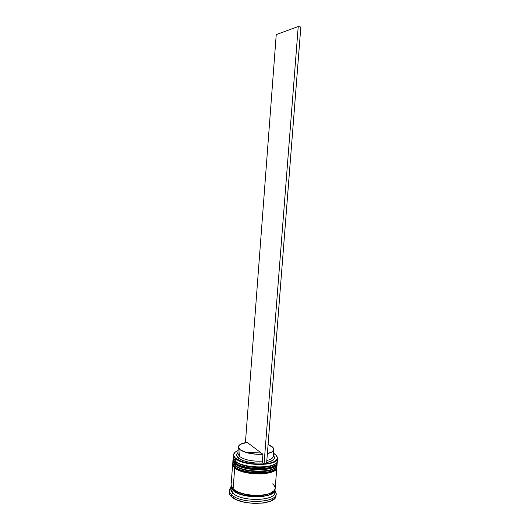 <?xml version="1.0" encoding="UTF-8"?>
<svg xmlns="http://www.w3.org/2000/svg" width="530" height="530" viewBox="0 0 530 530"><rect width="100%" height="100%" fill="white"/><g stroke="black" fill="none" stroke-linecap="round" stroke-linejoin="round"><path stroke-width="0.79" d="M233.326 454.959L235.128 452.189L233.359 454.694C233.147 455.985 233.823 457.284 235.386 458.596L233.326 454.959L233.147 457.377L235.91 461.782C242.694 468.228 269.743 469.64 275.136 463.863C272.413 466.705 261.542 468.421 252.148 467.182C243.084 465.625 237.672 463.829 235.91 461.782C242.694 468.228 269.743 469.64 275.136 463.863L271.592 465.81L264.974 467.274L252.459 467.221L240.938 464.552L238.076 463.227L234.883 460.769L235.91 461.782L234.876 460.769L235.91 461.782L235.081 462.683L235.91 461.782L233.14 457.675M245.734 452.415L261.217 452.971M233.2 458.192L233.028 458.993L235.081 462.683L233.028 458.993L233.2 458.192M235.764 463.684L237.93 465.141L235.062 462.955L233.021 459.126L235.062 462.955C243.482 471.037 277.972 470.667 277.216 462.663L277.23 462.531M240.792 466.473L248.133 468.52L256.606 469.487L264.828 469.202L268.405 468.6L273.805 466.619L268.405 468.6L264.828 469.202L256.606 469.487L248.133 468.52L240.792 466.473M277.137 461.703L277.243 462.392C277.998 470.388 243.502 470.753 235.081 462.683C237.241 465.3 244.29 467.301 256.228 468.672C268.571 469.381 277.713 465.572 277.243 462.392L277.216 462.663C277.694 465.843 268.544 469.653 256.209 468.951C244.27 467.573 237.221 465.578 235.062 462.955L235.684 463.69C239.56 466.619 245.708 468.5 254.135 469.348L263.894 469.315C266.994 469.328 274.527 466.97 275.474 465.413M235.459 467.765L237.625 469.242L234.757 467.043L232.73 463.021L232.902 462.22L232.73 463.021L234.777 466.764L235.605 465.863L233.617 462.279M276.123 464.837C276.72 468.845 270.426 471.137 257.249 471.72C245.026 470.527 237.804 468.573 235.605 465.863C242.356 472.376 269.247 473.807 274.759 467.983L271.267 469.911L268.233 470.799L260.667 471.707L256.434 471.693L244.072 469.818L237.765 467.334L235.605 465.863L234.777 466.764C236.93 469.421 243.972 471.442 255.91 472.826C268.24 473.522 277.389 469.646 276.918 466.42C277.667 474.535 243.19 474.953 234.777 466.764L232.716 463.154L234.757 467.043C243.164 475.231 277.64 474.814 276.898 466.692L276.905 466.559M240.481 470.587L247.815 472.661L256.288 473.628L264.503 473.33L271.115 471.826L273.48 470.7L271.115 471.826L264.503 473.33L256.288 473.628L247.815 472.661L240.481 470.587M274.759 467.983C269.247 473.807 242.356 472.376 235.605 465.863L232.842 461.756M276.826 465.724L276.898 466.692C277.369 469.918 268.22 473.8 255.891 473.098C243.952 471.72 236.91 469.699 234.757 467.043L235.373 467.771C242.455 474.635 270.684 475.649 275.176 469.467M233.147 490.356C231.736 489.183 231.08 487.739 231.179 486.01L231.729 488.633L233.147 490.356L233.836 489.621L233.147 490.356L238.301 493.476L245.847 495.742L254.572 496.769L263.046 496.378L269.869 494.649L273.983 491.893L274.938 489.375C275.719 492.834 267.08 497.319 254.592 496.769C242.462 495.411 235.313 493.278 233.147 490.356M234.022 489.766C235.797 491.813 240.7 493.642 248.729 495.252C258.454 496.438 266.06 495.57 271.546 492.655C266.06 495.57 258.454 496.438 248.729 495.252C240.7 493.642 235.797 491.813 234.022 489.766M235.386 458.596L235.665 458.298C234.114 457.006 233.445 455.72 233.65 454.449C233.962 452.892 235.446 451.587 238.109 450.526L234.949 452.348L233.876 453.726L233.631 455.217L234.227 456.761L235.665 458.298L240.825 461.107L244.363 462.259L252.664 463.823L261.423 464.187L269.194 463.293L272.307 462.418L274.732 461.305L276.388 460.007L277.216 458.576L277.203 457.065L276.362 455.542L273.513 453.256L274.745 454.051C276.415 455.277 277.276 456.529 277.316 457.807C278.84 465.744 244.164 466.287 235.665 458.298L235.207 461.047L235.386 458.596C243.992 466.705 279.125 466.142 277.574 458.099L276.203 455.35L277.561 458.364C278.329 466.234 243.82 466.552 235.386 458.596M236.983 453.402L237.924 453.011L236.983 453.402M273.314 455.734L274.182 456.264L273.314 455.734M229.324 490.25L229.185 492.118C229.086 493.576 229.795 495.033 231.312 496.491L231.451 494.596C229.934 493.152 229.225 491.701 229.324 490.25L230.934 487.189L229.47 489.448C228.986 491.151 229.649 492.867 231.451 494.596L232.822 493.072C231.12 491.456 230.49 489.846 230.934 488.256M232.942 460.1L232.849 461.411L234.903 465.135L235.002 463.77L232.948 460.067L233.558 462.186L235.002 463.77L234.903 465.135C243.316 473.277 277.799 472.879 277.051 464.81L277.15 463.505M276.998 465.154C276.773 472.985 243.104 473.085 234.903 465.135L234.624 464.896M232.644 464.128L231.1 484.983L233.12 489.018L234.697 467.858L232.703 463.697L233.253 466.248L234.697 467.858L233.12 489.018L238.308 492.145L245.9 494.417L254.691 495.451L263.211 495.066L266.935 494.351L270.081 493.337L274.222 490.575L275.07 488.945L275.07 487.242L274.235 485.526L272.612 483.863M231 486.354L230.802 488.985L232.822 493.072L233.021 490.369L231 486.315L231.59 488.64L233.021 490.369L232.822 493.072C241.143 501.976 275.527 501.261 274.851 492.377L275.057 489.746M238.381 446.889L237.877 453.594L239.573 456.522L238.202 458.019L242.462 460.365L248.623 462.133L255.804 463.068L262.933 463.015L264.059 463.882L298.231 26.5L300.828 27.056L298.231 26.5L276.236 34.596L245.416 442.669L276.236 34.596L298.231 26.5L264.059 463.882L266.583 463.591L300.828 27.056L266.583 463.591L264.059 463.882L262.933 463.015L262.396 461.133L262.933 454.256C252.956 454.634 245.337 453.117 240.083 449.712L239.573 456.522C244.82 460.007 252.426 461.544 262.396 461.133C252.426 461.544 244.82 460.007 239.573 456.522L238.202 458.019C243.886 461.815 252.128 463.478 262.933 463.015L262.396 461.133L262.933 454.256L256.341 454.276L246.695 452.7L240.083 449.712L238.381 446.863C238.785 444.67 241.706 443.179 247.146 442.398L262.933 454.256L247.146 442.398L240.468 444.306L238.5 446.3L238.944 448.572L240.083 449.712L239.573 456.522L237.904 453.402L236.42 454.634L238.202 458.019L236.426 455.455L237.301 453.037M273.692 455.555L274.507 458.086L273.911 459.291L270.79 461.358L266.663 462.518C271.817 461.464 274.447 459.815 274.553 457.569L273.361 455.19M237.963 452.468L236.42 454.634M275.971 495.676L274.971 498.101L270.578 501.122L263.284 503.023L254.215 503.46L244.873 502.354L236.804 499.889L231.312 496.491L229.801 494.616L229.185 492.078M231.312 496.491C240.11 506.057 276.7 505.262 275.971 495.716L276.117 493.854C276.852 503.334 240.256 504.109 231.451 494.596L231.312 496.491M274.831 491.628C277.495 500.969 241.567 502.394 232.822 493.072L231.451 494.596C240.713 504.567 278.999 503.016 276.097 493.039L274.99 490.581L276.117 493.854M275.05 489.038L275.063 489.707C275.746 498.511 241.355 499.2 233.021 490.369L238.208 493.509L245.801 495.795L250.127 496.484L258.971 496.809L263.105 496.431L269.975 494.695L274.116 491.919L275.05 489.031M231.1 484.943L231.69 487.295L233.12 489.018C241.461 497.809 275.858 497.14 275.169 488.375L276.832 467.533M276.839 467.089L276.832 467.5C277.574 475.642 243.104 476.072 234.697 467.858L239.911 470.792L247.536 472.945L260.747 473.966L268.617 473.005L271.764 472.078L275.898 469.534L276.839 467.089M277.157 463.061L277.157 463.472C277.906 471.495 243.422 471.872 235.002 463.77L240.222 466.672L247.855 468.805L261.071 469.818L265.219 469.507L272.089 467.977L276.223 465.479L277.157 463.061M277.329 461.074C277.25 468.818 243.456 468.911 235.207 461.047C243.634 469.076 278.131 468.725 277.369 460.782L277.561 458.364M274.553 457.569L273.288 456.131C273.195 458.046 271.042 459.503 266.822 460.497C270.89 459.543 273.036 458.152 273.268 456.317L273.805 449.606M268.074 444.584C271.91 446.088 273.818 447.751 273.805 449.586C273.573 451.368 271.426 452.726 267.365 453.647L272.075 451.911L273.765 449.851L273.01 447.578L268.074 444.584M233.233 458.324L233.008 459.258M235.068 463.127L234.306 462.246M232.928 462.345L232.71 463.293M234.763 467.208L233.982 466.294M229.47 489.448L230.855 488.322M276.097 493.039L274.904 491.708"/></g></svg>
